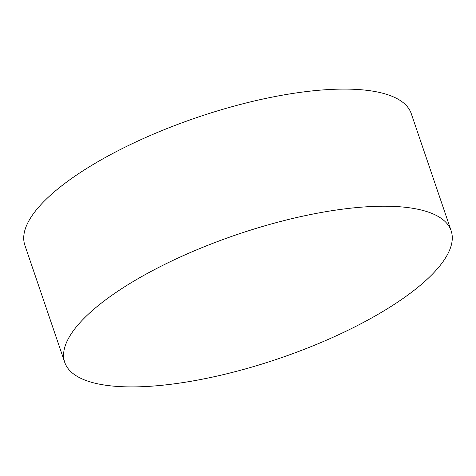 <?xml version="1.0" encoding="UTF-8"?>
<svg xmlns="http://www.w3.org/2000/svg" width="476" height="476" viewBox="0 0 476 476"><rect width="100%" height="100%" fill="white"/><g stroke="black" fill="none" stroke-linecap="round" stroke-linejoin="round"><path stroke-width="0.71" d="M433.106 273.456A204.097 65.438 161.2 0 0 451.141 230.789A204.097 65.438 161.2 0 0 290.753 218.93A204.097 65.438 161.2 0 0 82.764 319.67A204.097 65.438 161.2 0 0 64.73 362.337A204.097 65.438 161.2 0 0 225.118 374.195A204.097 65.438 161.2 0 0 433.106 273.456M451.141 230.789L411.27 113.663A204.097 65.438 161.2 0 0 250.882 101.804A204.097 65.438 161.2 0 0 42.894 202.544A204.097 65.438 161.2 0 0 24.859 245.211L64.73 362.337"/></g></svg>
